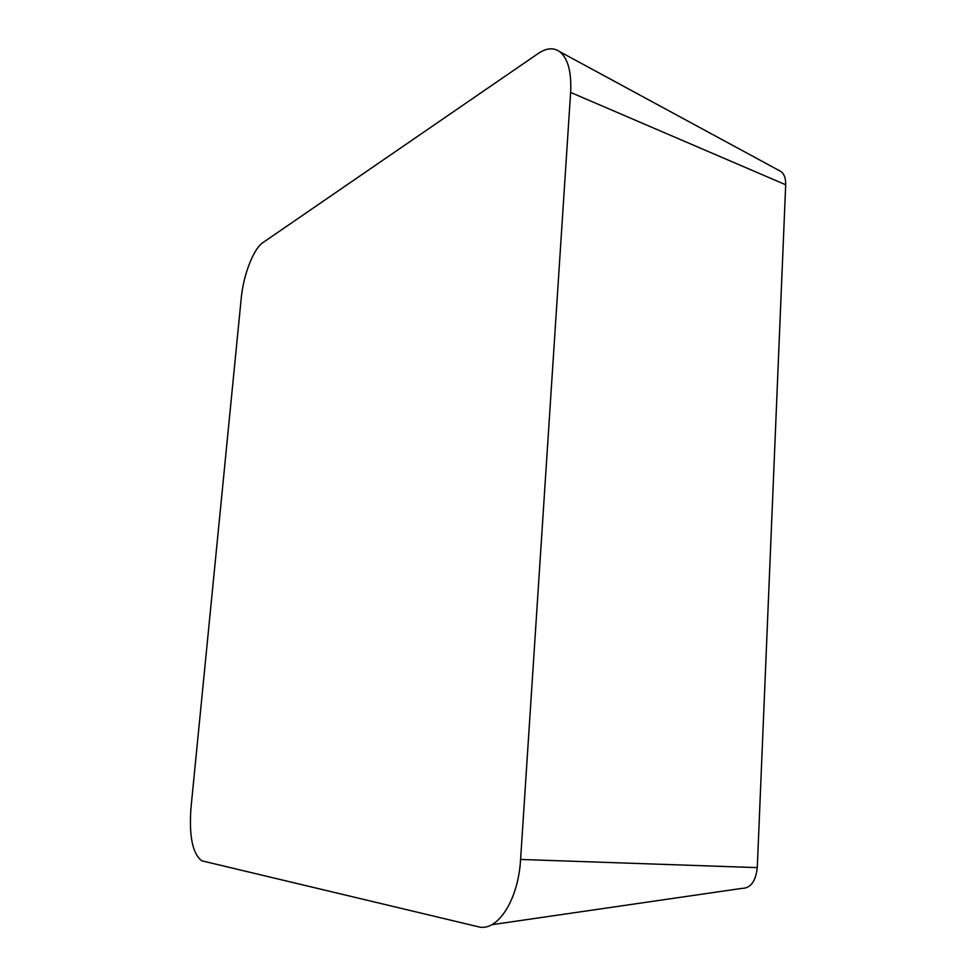 <?xml version="1.0" encoding="UTF-8"?>
<svg xmlns="http://www.w3.org/2000/svg" width="976" height="976" viewBox="0 0 976 976"><rect width="100%" height="100%" fill="white"/><g stroke="black" fill="none" stroke-linecap="round" stroke-linejoin="round"><path stroke-width="1.46" d="M491.794 924.699L741.65 888.416C750.556 888.38 755.766 881.45 757.278 867.627L785.692 184.757C785.839 178.425 784.277 174.021 780.983 171.532L779.519 170.739M570.618 92.427C571.619 71.956 567.983 58.365 559.687 51.643C553.538 47.36 546.414 47.958 538.301 53.436L262.959 242.585C253.443 248.77 243.341 275.073 241.218 298.388L190.967 808.055C188.954 836.249 192.577 853.841 201.837 860.82L478.045 926.7C497.223 932.446 518.39 900.275 520.586 859.453L570.618 92.427L785.692 184.757M520.586 859.453L757.278 867.627M780.983 171.532L559.687 51.643"/></g></svg>
